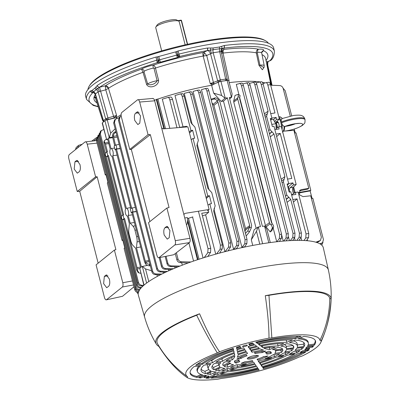<?xml version="1.0" encoding="UTF-8"?>
<svg xmlns="http://www.w3.org/2000/svg" width="400" height="400" viewBox="0 0 400 400"><rect width="100%" height="100%" fill="white"/><g stroke="black" fill="none" stroke-linecap="round" stroke-linejoin="round"><path stroke-width="0.6" d="M185.145 44.845L179.18 21.62A12.11 2.6 165.6 0 0 178.755 21.14A12.11 2.6 165.6 0 0 168.11 21.795A12.11 2.6 165.6 0 0 156.58 26.27A12.11 2.6 165.6 0 0 155.87 27.015A12.11 2.6 165.6 0 0 155.725 27.64L161.69 50.87M155.87 27.015L157.105 25.035A10.38 2.23 -14.4 0 1 166.48 20.835A10.38 2.23 -14.4 0 1 176.72 20L178.755 21.14M89.205 86.135L89.82 85.145A92.505 19.865 -14.4 0 1 212.285 39.685A92.505 19.865 -14.4 0 1 264.635 40.26L265.655 40.83A93.37 20.05 165.6 0 0 212.815 40.245A93.37 20.05 165.6 0 0 89.205 86.135A93.37 20.05 165.6 0 0 87.96 89.57M268.4 43.24A93.37 20.05 165.6 0 0 265.655 40.83M269.755 60.915A94.795 20.355 165.6 0 0 223.855 48.12L207.32 50.615A2.16 0.715 -100 0 0 207.415 48.035L212.94 47.99L219.495 47L224.325 45.485A96.96 20.82 -14.4 0 1 274.385 51.23C274.355 55.49 273.14 58.56 270.725 60.435L268.04 61.58A2.16 1.475 63.7 0 1 267.605 61.685L270.87 60.255M212.7 85.1L210.245 83.615L203.17 56.07A3.025 0.915 79.6 0 1 203.225 52.525L207.32 50.615A94.795 20.355 165.6 0 0 180.075 56.39L178.69 55.995L177.695 54.62L176.81 51.52L178.015 51A97.07 20.845 -14.4 0 1 215.285 43.495A97.07 20.845 -14.4 0 1 273.7 48.1L274.385 51.23M178.015 51L179.505 55.64A1.295 0.675 131.4 0 1 178.69 55.995A2.16 2.035 -142.3 0 1 177.65 54.68L178.905 54.1A96.96 20.82 -14.4 0 1 207.415 48.035M158.93 60L177.28 54.94L177.65 54.68L176.76 51.58L157.45 56.85L158.19 59.99L158.93 60M107.585 119.64L107.125 119.885A1.295 1.145 51.3 0 1 105.665 118.87L107.94 117.955L108.27 119.42L107.585 119.64A1.295 0.66 -111.9 0 1 106.575 118.4M207.56 48.015A2.16 0.71 -98.7 0 1 207.425 50.595A3.46 2.22 -115 0 1 210.525 53.73L206.71 55.505L203.4 56.085A3.025 0.615 105.4 0 1 204.54 52.88L206.71 55.505L213.455 82.62A1.295 0.835 65 0 0 214.615 83.795L210.245 83.615L220.32 79.9A1.295 0.545 81.4 0 1 220.145 81.465L214.615 83.795A1.295 0.45 -98.4 0 0 214.56 83.87M221.5 46.495A2.16 1.095 -118.2 0 1 221.91 48.57A3.46 3.09 -78.5 0 0 221.03 51.9L219.7 51.74L213.175 52.725L210.525 53.73L217.61 80.68A1.295 0.835 65 0 0 218.79 81.855M226.06 80.625L220.145 81.465M212.94 47.99A2.16 0.84 -100 0 1 213.075 49.805A3.46 1.44 -97.7 0 0 213.175 52.725L220.32 79.9L225.67 79.09L227.235 79.23A1.295 1.265 174.4 0 1 227.26 79.375L227.26 79.375A1.295 1.265 174.4 0 1 226.805 80.465M219.495 47A2.16 0.97 -97.1 0 1 219.53 48.83A3.46 1.46 -99.5 0 0 219.7 51.74L225.67 79.09A1.295 0.545 81.4 0 1 225.5 80.66M271.47 85.255L267.37 65.95L267.31 61.99A2.16 1.775 34 0 0 268.115 61.54M96.075 97.06L95.495 98.235L102.26 119.295A1.295 0.31 162.2 0 0 102.255 119.36L103.54 121.895M95.495 98.235L95.495 98.235A1.295 1.245 26.1 0 0 93.95 97.34L95.34 94.51M179.505 55.64L180.075 56.39L177.38 57.54L175.7 52.065M157.555 56.87L158.29 60.01A2.16 1.92 100.7 0 1 158.055 61.675A1.295 0.76 -167.3 0 1 157.09 61.81L156.76 60.195L158.19 59.99L158.055 61.675L157.18 62.69L157.09 61.81M177.38 57.54L160.365 62.225L157.18 62.69A94.795 20.355 165.6 0 0 99.61 87.225A2.16 1.81 -124.1 0 1 97.25 85.48A96.96 20.82 -14.4 0 1 156.76 60.195L156.02 57.05L157.45 56.85M160.365 62.225L158.84 56.705M144.215 71.215L144.02 71.795L147.635 83.92C149.785 86.045 155.81 84 157.12 80.695L154.03 68.395L153.35 68.115A9.185 1.97 165.6 0 0 144.215 71.215A2.595 2.035 59.5 0 0 141.525 69.085A89.69 19.26 -14.4 0 0 105.325 85.8A3.025 2.485 -122.8 0 1 108.57 88.225L108.475 88.345A3.025 2 24.1 0 0 105.35 86.595L105.325 85.8L99.61 87.225L93.545 91.65L92.85 92.65A2.16 1.985 -135.2 0 1 90.335 91.03L92.345 90.22L95.025 88.065L97.25 85.48M90.375 90.99A2.16 1.995 -132.4 0 0 92.855 92.625A3.46 2.545 89.4 0 1 93.39 92.48M97.18 85.53A2.16 1.805 -126.1 0 0 99.54 87.265L107.94 117.955L116.6 115.445L108.475 88.345L105.75 89.825L98.09 91.84L95.42 93.985L95.42 94.59M105.35 86.595L105.75 89.825L114.07 117.97L116.6 115.445L116.145 117.92M103.34 120.995L103.475 120.625A1.295 1.145 51.3 0 0 104.1 121.445M95.025 88.065A2.16 1.88 -125.2 0 0 96.185 89.535A3.46 3.04 -130.3 0 1 98.09 91.84L105.665 118.87L103.475 120.625L95.42 93.985A3.46 3.06 -127.1 0 0 93.545 91.65A2.16 1.935 -132.6 0 1 92.345 90.22M95.925 87.145A2.16 1.625 -151.3 0 0 97.815 88.535A3.46 1.365 -109.8 0 1 99.33 91.455M91.525 90.675A2.16 2 -87.1 0 0 93.025 92.375A3.46 3.26 113.7 0 1 93.665 92.58L93.275 92.455L93.605 92.465M153.35 68.115A2.595 0.62 78.7 0 1 153.23 65.105C154.18 65.35 154.925 66.325 155.46 68.035L158.6 80.33A2.595 0.42 -14.3 0 1 157.12 80.695A8.49 1.825 -14.4 0 0 147.635 83.92A2.595 0.45 163.5 0 1 146.575 84.415L142.99 72.275A2.595 0.45 163.5 0 0 144.02 71.795M108.57 88.225A86.67 18.61 165.6 0 1 142.99 72.275L141.525 69.085A11.775 2.53 -14.4 0 1 153.23 65.105A89.69 19.26 -14.4 0 1 203.225 52.525L204.54 52.88M154.03 68.395A2.595 0.42 165.7 0 0 155.46 68.035A86.67 18.61 165.6 0 1 203.17 56.07M158.6 80.33C158.845 86.06 149.065 89.385 146.575 84.415M226.2 80.555A1.295 1.08 -85 0 0 226.795 79.035L227.235 79.23L221.25 51.72A3.46 3.375 -5.6 0 0 221.305 52.07M224.325 45.485A2.16 1.085 -97.1 0 1 223.855 48.12L223.98 49.395A3.025 1.6 -96.5 0 0 223.225 53.045L221.43 53.285M228.765 80.81L229.075 80.775L228.865 81.19M228.795 80.93L229.075 80.775L223.04 53.12A3.025 1.665 52.9 0 1 222.465 50.18L221.365 52.34M257.715 52.37L257.29 52.815L259.96 65.185A8.49 1.825 -14.4 0 1 264.245 65.705L261.7 53.005A9.185 1.97 165.6 0 0 257.715 52.37A2.595 1.51 84.7 0 1 258.505 49.225A89.69 19.26 -14.4 0 0 223.98 49.395L222.465 50.18M264.08 67.39L262.345 69.76L258.925 65.195A2.595 0.465 -12 0 0 259.96 65.185L263.95 67.63M267.31 61.99L267.605 61.685L266.265 61.695M258.925 65.195L256.3 52.825C256.11 51.06 256.845 49.865 258.505 49.225A11.775 2.53 -14.4 0 1 263.415 50.7L261.66 52.6M266.03 60.525A89.69 19.26 -14.4 0 0 263.415 50.7A2.595 2.455 35.2 0 0 261.925 51.655A2.595 2.455 35.2 0 0 261.925 51.66L261.7 53.005M257.29 52.815A2.595 0.465 -12 0 1 256.3 52.825A86.67 18.61 165.6 0 0 223.225 53.045M224.195 45.505A2.16 1.09 -98.4 0 1 223.775 48.125A3.46 3.375 -5.6 0 0 221.25 51.72M210.74 48.12A2.16 0.625 -81 0 1 210.2 50.335A3.46 0.895 -107.8 0 1 211.475 53.34M267.115 65.955L267.37 65.95A2.16 0.45 -12 0 1 267.97 66.13L267.92 65.9C267.61 64.035 267.725 62.52 268.27 61.345M108.27 119.42L114.07 117.97A1.295 1.095 -127 0 1 114.625 118.045M95.105 97.735L93.95 97.34M95.495 98.24A1.295 1.24 -58.2 0 0 95.015 97.67L95.015 97.67A1.295 1.24 -58.2 0 0 94.015 97.545A89.69 19.26 -14.4 0 0 96.955 102.85M95.715 97.795A1.295 1.245 26.1 0 0 94.17 96.9A89.69 19.26 -14.4 0 1 95.315 94.545M90.335 91.03A96.96 20.82 -14.4 0 0 86.565 99.455L85.66 96.38A97.07 20.845 -14.4 0 1 156.02 57.05M293.62 193.575L292.885 191.79C292.435 189.685 292.555 188.18 293.24 187.28L296.175 184.495L281.3 126.55L278.58 126.96L279.095 128.97L274.845 129.615M287.79 186.72L288.59 186.6L292.94 182.895L293.46 184.905L290.12 187.75C289.33 188.665 289.16 190.18 289.595 192.285M132.635 209.465A1.975 0.83 -98.6 0 0 131.6 208.095A1.975 0.83 -98.6 0 0 131.43 208.18L130.315 209.07L131.275 212.81L132.39 211.92A1.975 0.83 -98.6 0 0 132.635 209.465M116.46 146.46A1.975 0.83 -98.6 0 0 115.425 145.09A1.975 0.83 -98.6 0 0 115.25 145.175L114.14 146.065L115.1 149.805L116.21 148.915A1.975 0.83 -98.6 0 0 116.46 146.46M140.68 246.97L136.47 247.69L137.05 241.885A6.92 2.9 -98.6 0 0 136.605 236.66L134.95 230.22A6.92 2.9 -98.6 0 0 133.02 226.19L130.165 223.14L128.18 215.41A3.875 1.625 -98.6 0 0 128.3 211.07A3.875 1.625 -98.6 0 0 126.375 208.37L112.845 155.68A3.875 1.625 -98.6 0 0 112.965 151.335A3.875 1.625 -98.6 0 0 111.035 148.64L108.37 138.25L109.24 137.55L104.935 120.775L102.395 122.81L106.63 139.65L107.74 139.53M130.57 207.585L126.375 208.37M114.625 147.965L111.035 148.64M116.835 118.575L116.575 117.565L107.255 119.855A2.595 0.555 165.6 0 0 104.935 120.775M115.145 128.81L110.67 133.17L109.24 137.55M112.595 137.095L109.33 137.485M108.37 138.25L112.66 137.725M112.845 155.68L117.1 155.115M128.18 215.41L132.435 214.85M130.165 223.14L134.4 222.51M146.605 283.08L142.33 266.425L141.46 267.12L136.47 247.69M142.33 266.425L147.4 265.385M142.42 266.355L145.535 268.955L148.77 281.545M151.59 270.735L145.535 268.955M140.91 288.185L139.825 288.135C138.155 287.925 137.035 286.97 136.47 285.27L137.265 284.63C137.835 286.33 138.975 287.265 140.695 287.44L141.565 287.46M99.42 133.455L99.085 135.93L98.29 136.565L99.43 133.24M137.265 284.63L99.085 135.93M136.47 285.27L98.29 136.565M105.725 152.815A1.975 0.83 -98.6 0 0 105.42 155.025A1.975 0.83 -98.6 0 0 106.485 156.645A1.975 0.83 -98.6 0 0 106.685 156.555L107.795 155.665L106.835 151.925L105.725 152.815M121.9 215.82A1.975 0.83 -98.6 0 0 121.6 218.03A1.975 0.83 -98.6 0 0 122.66 219.65A1.975 0.83 -98.6 0 0 122.86 219.56L123.975 218.67L123.01 214.93L121.9 215.82M139.72 268.565L137.375 268.92L124.61 218.59L123.815 219.23L136.59 269.895L137.415 270.305L139.01 272.95L140.775 273.29M139.01 272.95L138.135 272.515L136.59 269.895M137.375 268.92L137.415 270.305M123.975 218.67L124.61 218.59M122.76 215.13L107.64 156.225L108.43 155.585L123.635 214.805L123.01 214.93M107.795 155.665L108.43 155.585M106.835 151.925L107.46 151.8L105.49 144.125L104.515 142.09L104.145 143.455L103.905 142.1L104.285 140.705L104.515 142.09M104.145 143.455L106.585 152.125M106.385 139.13L104.285 140.705M121.255 233.26L109.81 188.68M138.185 294.07L136.85 292.21M106.045 174.865L105.25 174.95L105.925 174.405L107.97 182.37L107.295 182.915L122.055 240.405L122.85 240.325M138.38 292.515L138.05 292.5C136.38 292.29 135.26 291.335 134.695 289.635L124.1 248.375L124.775 247.83L122.73 239.865L122.055 240.405M134.695 289.635L135.49 288.995C136.06 290.695 137.2 291.63 138.92 291.805M135.49 288.995L126.615 254.14M105.25 174.95L96.475 140.785L96.89 138.18M97.165 139.425L97.27 140.15L96.475 140.785M104.45 167.8L97.27 140.15M142.98 286.06L141.07 285.975C139.395 285.765 138.28 284.81 137.71 283.11L138.505 282.47C139.075 284.17 140.22 285.105 141.935 285.28L143.805 285.32M103.855 129.5L101.29 130.58L100.325 133.77L99.53 134.405L100.45 131.26L101.235 130.825M138.505 282.47L122.35 219.555M121.57 216.505L106.175 156.55M105.39 153.5L100.325 133.77M137.71 283.11L99.53 134.405M139.335 290.34L138.525 290.305C136.855 290.095 135.735 289.14 135.165 287.44L135.96 286.8C136.53 288.5 137.675 289.435 139.39 289.61L139.8 289.62M98.18 135.53L97.78 138.1L96.985 138.735L98.19 135.39M135.96 286.8L97.78 138.1M135.165 287.44L96.985 138.735M106.63 139.65L102.21 123.105A2.595 0.555 -14.4 0 1 102.395 122.81M106.705 139.585L107.575 138.885L110.245 149.275A3.875 1.625 -98.6 0 0 110.12 153.62A3.875 1.625 -98.6 0 0 112.05 156.315L125.58 209.01A3.875 1.625 -98.6 0 0 125.455 213.35A3.875 1.625 -98.6 0 0 127.385 216.045L129.37 223.78L128.79 229.58A6.92 2.9 -98.6 0 0 129.235 234.805L130.89 241.25A6.92 2.9 -98.6 0 0 132.82 245.28L135.675 248.325L140.665 267.76L139.79 268.46L144.065 285.095M143.85 285.28L139.79 268.46M156.925 274.71L157.355 276.385M171.565 269.545L164.785 269.24C163.115 269.03 161.995 268.075 161.43 266.375L162.225 265.735C162.795 267.435 163.935 268.37 165.655 268.545L173.495 268.715M162.225 265.735L160.105 257.48M161.43 266.375L159.19 257.655M174.69 266.765L175.025 268.075M160.26 274.855L155.21 274.63C153.54 274.42 152.42 273.465 151.85 271.765L152.645 271.13C153.215 272.825 154.36 273.76 156.08 273.935L161.83 274.06M118.835 117.85L115.43 119.24L114.465 122.425L113.67 123.065L114.59 119.915L115.43 119.24M152.645 271.13L114.465 122.425M163.08 272.065L163.395 273.29M151.85 271.765L113.67 123.065M120.24 148.65L116.51 149.105L115.1 149.805M130.84 208.65L115.72 149.74M131.655 208.085L116.51 149.105M136.42 211.655L132.69 212.11L131.275 212.81M149.25 261.63L145.71 262.235L145.27 261.11L132.69 212.11M150.33 265.84L149.26 265.805C147.55 265.66 146.29 265.005 145.485 263.835L144.475 261.745L131.895 212.745M145.71 262.235L145.85 262.47C146.66 263.635 147.935 264.245 149.665 264.3L149.935 264.295M116.055 132.34L115.895 132.39C114.295 133.055 113.455 134.275 113.375 136.05L112.55 135.64L112.585 136.95L114.665 145.645M115.48 145.08L113.375 136.05M112.55 135.64C112.625 133.865 113.44 132.63 114.985 131.94L115.87 131.625M188.21 262.96L180.235 262.65C178.555 262.45 177.43 261.5 176.86 259.8L175.27 253.6M176.86 259.8L177.97 258.905C178.54 260.605 179.68 261.545 181.385 261.73L190.915 261.99M177.97 258.905L176.385 252.735M188.91 243.02L193.545 261.075M177.87 266.91L170.375 266.575C168.7 266.365 167.58 265.41 167.015 263.705L165.165 256.5M167.015 263.705L167.81 263.07C168.38 264.77 169.525 265.705 171.24 265.875L179.975 266.07M167.81 263.07L166.075 256.325M181.66 262.705L182.29 265.17M165.71 272.185L160.03 271.93C158.355 271.72 157.235 270.765 156.67 269.065L157.465 268.43C158.035 270.125 159.18 271.06 160.895 271.235L167.45 271.38M121.195 116.04L120.25 116.54L119.285 119.725L118.49 120.365L119.41 117.215L120.25 116.54M157.465 268.43L119.285 119.725M168.415 269.4L168.77 270.78M156.67 269.065L118.49 120.365M197.47 259.745L187.745 221.865M163.855 128.82L156.35 99.585A85.2 18.295 165.6 0 0 154.485 100.23M121.1 114.79A85.2 18.295 165.6 0 0 116.575 117.565M236.93 241.42L238.875 241.125L238.74 245.175L236.565 248.57L233.62 249.425L236.62 245.495L236.93 241.42L198.75 92.715C198.255 91.04 197.6 90.25 196.785 90.35L193.065 91.465L233.62 249.425M238.875 241.125L200.695 92.425C200.205 90.745 199.61 89.945 198.905 90.03L196.785 90.35M214.2 208.66L215.165 205.895L211.75 192.595L207.82 188.285L196.85 145.565L197.46 143.13M197.49 143.1L198.355 140.435L194.94 127.14L191.01 122.825L184.14 96.05L182.195 96.345C181.7 94.67 181.045 93.88 180.23 93.975L175 95.545L183.035 126.845M216.55 253.925L220.1 249.27L220.415 245.19L222.355 244.9L213.66 211.025L214.525 208.36L214.195 208.665M186.81 126.93L186.645 126.3L179.7 127.35L172.53 99.435C172.04 97.755 171.43 96.96 170.7 97.045L167.985 97.445L162.31 99.175L169.795 128.33M176.975 127.74L169.815 99.845C169.32 98.165 168.68 97.375 167.89 97.47M208.19 210.2L208.705 212.215L205.63 214.835L202.42 215.835M208.705 212.215L201.76 213.265L210.75 248.28L210.57 252.34L207.79 256.475M204.24 257.565L207.765 252.76L208.03 248.69L198.41 211.215M192.565 217.005L203.07 257.935M189.48 133.02L192.62 130.255L190.965 130.505L189.22 131.995M191.185 139.665L193.015 138.47L194.665 138.22L192.62 130.255M206.29 198.48L209.43 195.715L207.775 195.965L206.025 197.455M207.995 205.125L209.82 203.93L211.475 203.68L209.43 195.715M222.355 244.9L222.22 248.95L219.565 253.095M220.415 245.19L209.82 203.93M207.775 195.965L193.015 138.47M190.965 130.505L182.195 96.345M184.14 96.05C183.65 94.375 183.055 93.575 182.35 93.655L180.23 93.975M205.63 214.835L215.725 254.155M245.55 228.62L249.695 225.615L249.695 226.89L245.53 229.91L245.55 228.62L213.895 105.335L211.93 102.79M249.695 225.615L217.995 102.15L213.895 105.335M211.08 99.475L211.7 98.95L215.185 97.88C216.09 97.74 217.17 98.335 218.415 99.66L217.185 100.765L217.995 102.15M217.185 100.765C215.935 99.445 214.815 98.89 213.825 99.105L211.225 100.045M245.455 233.345L247.715 230.975L249.615 227.2L251.295 227.865L251.635 225.325L219.935 101.855L218.415 99.66M251.295 227.865L249.57 231.71L246.585 235.535L245.965 235.345M249.615 227.2L249.695 226.89M245.53 229.91L245.015 231.64M259.79 244.175L256.47 231.25L251.305 239.805L254.17 229.68L258.12 227.03L260.455 226.675L227.37 97.805L223.485 101.11L221.255 101.47L225.03 98.16L221.605 95.465L218.19 82.145A2.595 0.555 -14.4 0 1 220.93 81.35L225.235 98.125L227.37 97.805M256.47 231.25L258.12 227.03M256.15 228.35L223.485 101.11M221.255 101.47L213.645 93.14L221.605 95.465M213.645 93.14L211.625 85.26L218.19 82.145M231.44 97.19L227.135 80.415A2.595 0.555 165.6 0 1 228.695 80.535A2.595 0.555 165.6 0 1 228.7 80.56L232.12 93.88L231.64 97.16L229.31 97.51L262.4 226.385L264.725 226.035L266.98 229.665L270.295 242.57L266.98 229.665M232.12 93.88L228.695 80.535M231.64 97.16L229.695 99.015M299.375 190.87L307.675 189.165L308.785 188.275L301.225 189.675L299.94 190.255L299.46 194.775L303.01 196.625L310.715 195.79L321.365 237.275L320.435 240.435L318.495 241.795L316.665 242.445M284.99 131.065L293.905 130.33L308.785 188.275M290.25 116.095L283.15 88.43C282.58 86.73 281.455 85.78 279.77 85.58L270.69 85.225M315.855 242.2L320.435 240.435M293.655 186.885L295.125 192.595M307.195 239.615L307.49 240.755M295.25 132.955L294.245 129.045M294.6 133.025L296.045 132.875L310.81 190.365L310.13 190.91L298.85 192.995M310.81 190.365L298.84 192.525M312.06 198.415L310.13 190.91M311.405 198.485L312.855 198.335L323.45 239.595L322.53 242.74L320.335 244.065M319.905 243.815L322.53 242.74M291.665 115.805L285.23 90.745L283.075 88.175M321.53 244.94L321.985 244.65L323.01 242.235M294.405 193.065L293 187.595M277.6 127.605L276.4 122.925M264.99 82.965L265.365 82.85M293.145 192.615L292.705 190.9M290.345 240.605L292.715 237.495L293.025 233.415L294.97 233.125L294.835 237.175L292.705 240.495M294.97 233.125L256.79 84.42C256.3 82.745 255.705 81.945 255 82.025L249.455 83.375M293.025 233.415L254.845 84.715C254.35 83.04 253.695 82.25 252.88 82.345M289.425 240.655L288.45 236.84M276.92 241.74L279.335 238.575L279.645 234.5L281.59 234.205L281.455 238.255L279.39 241.47M281.59 234.205L243.41 85.505C242.92 83.825 242.325 83.025 241.62 83.11L236.31 84.385L239 94.865M279.645 234.5L241.465 85.795C240.97 84.12 240.315 83.33 239.5 83.43M276.72 241.765L273.155 227.89M272.045 223.55L239.695 97.57M237.745 97.895L237.75 99.17L233.755 102.065L233.735 100.8L235.045 95.43L237.745 94.48C238.34 94.385 238.445 95.125 238.07 96.695L237.745 97.895L233.735 100.8M265.5 225.705L269.45 222.635L270.075 223.815L266.11 226.9L265.5 225.705L233.755 102.065M269.45 222.635L237.75 99.17M239.605 95.215C240.09 95.08 240.14 95.795 239.755 97.36L238.07 96.695M239.82 95.19L237.745 94.48M272.25 223.785C273.37 225.145 273.8 226.245 273.54 227.08L271.885 230.595L270.255 231.96L272.185 228.3C272.52 227.395 272.135 226.26 271.02 224.89L272.25 223.785L271.39 222.34L239.69 98.875L239.755 97.36M271.02 224.89L270.075 223.815M266.11 226.9L270.255 231.96M296.81 240.385L299.13 237.35L299.44 233.27L301.385 232.975L290.79 191.715L289.135 191.965L287.09 184L288.745 183.75L273.98 126.26L272.33 126.51L270.28 118.54L271.935 118.29L263.165 84.13L261.225 84.425C260.725 82.745 260.07 81.96 259.255 82.055L256.235 82.965M287.375 185.105L288.745 183.75M270.565 119.645L271.935 118.29M263.165 84.13C262.675 82.455 262.08 81.655 261.38 81.735L259.255 82.055M264.335 113.81L268.1 111.195L261.225 84.425M291.585 194.825L295.39 192.42L298.105 192.01L308.76 233.495L308.58 237.555L306.485 240.67M288.59 186.6L288.69 190.235M291.65 195.075L295.905 194.43L295.39 192.42M287.735 197.95L288.15 197.885M292.94 182.895L288.69 183.535M287.545 179.075L291.795 178.435L280.24 133.43L275.99 134.075M276.64 136.605L280.24 133.43M270.925 132.49L271.34 132.43M271.88 118.075L276.135 117.435L273.51 119.67M270.735 113.615L274.99 112.975L267.82 85.06C267.325 83.38 266.685 82.59 265.9 82.685L263 83.57M276.135 117.435L276.65 119.445L279.37 119.035L270.54 84.65C270.05 82.97 269.44 82.175 268.71 82.26L265.9 82.685M275.12 122.015L276.43 121.82L279.37 119.035M274.625 121.17L276.65 119.445M278.58 126.96L276.2 128.52M293.46 184.905L296.175 184.495M303.92 240.505L305.77 237.98L306.04 233.905L297.05 198.89L292.795 199.53M293.445 202.065L297.05 198.89M301.735 240.42L300.975 237.46M301.385 232.975L301.25 237.03L299.1 240.38M299.44 233.27L290.745 199.395L287.07 202.37M294.49 237.715L295.18 240.415M286.305 199.38L288.89 197.285L290.745 199.395M281.59 181.02L284.07 179.295L283.4 181.79L286.815 195.085L288.665 197.195L286.245 199.155M281.14 179.27L284.905 176.655L284.235 179.15L281.58 180.99M284.905 176.655L273.935 133.94L270.265 136.91M269.495 133.92L272.085 131.825L273.935 133.94M264.785 115.56L267.265 113.84L266.595 116.33L270.005 129.625L271.86 131.735L269.44 133.695M267.265 113.84L264.775 115.53M268.1 111.195L267.43 113.69M283.71 241.065L286.01 238.045L286.325 233.965L288.265 233.675L288.135 237.725L286.115 240.87M288.265 233.675L250.085 84.97C249.595 83.295 249 82.495 248.295 82.58L242.895 83.88L243.03 84.395M286.325 233.965L248.145 85.265C247.645 83.59 246.99 82.8 246.175 82.9M283.265 241.1L281.81 235.445M264.975 82.905A85.2 18.295 165.6 0 0 262.38 82.295M260.11 81.92A85.2 18.295 165.6 0 0 229.23 82.62M227.135 80.415L220.93 81.35M251.305 239.805L252.75 245.435M245.07 239.715L247.015 239.42L246.88 243.475L244.765 246.77L241.95 247.47L244.76 243.795L245.07 239.715L206.89 91.01C206.395 89.335 205.74 88.545 204.925 88.645L201.44 89.69L241.95 247.47M247.015 239.42L208.835 90.72C208.345 89.04 207.75 88.245 207.045 88.325L204.925 88.645M225.115 251.62L228.505 247.18L228.815 243.1L230.755 242.81L230.625 246.86L228.1 250.795L227.24 251.08M230.755 242.81L192.575 94.105C192.09 92.43 191.495 91.63 190.79 91.715L184.25 93.36L192.275 124.625M228.815 243.1L190.635 94.4C190.14 92.725 189.48 91.935 188.67 92.035M197.13 143.535L209.085 190.08M213.94 208.995L224.9 251.68M211.625 85.26A85.2 18.295 165.6 0 0 157.905 99.06L165.51 128.68M188.545 218.405L199.03 259.235M164.385 128.775L156.8 99.225L157.905 99.06M197.97 259.58L187.65 219.38M156.35 99.585L156.8 99.225M135.505 113.215L137.53 111.805L140.52 115.89L139.79 123.175L137.845 124.565L134.78 120.495C134.055 117.035 134.3 114.61 135.505 113.215L139.17 112.815M166.35 226.62L164.92 227.765C163.71 229.165 163.47 231.59 164.19 235.05L167.255 239.12L169.2 237.73L169.935 230.44L166.945 226.36L166.35 226.62L167.595 226.485M161.635 127.98L163.165 128.875L187.895 126.84L209.115 209.485L207.46 210.765M162.505 128.49L161.57 127.715M183.88 214.6L184.865 213.405L209.115 209.485M184.755 218.015L187.37 217.55L187.73 219.91L187.295 223.48L186.58 225.135M192.87 216.895L187.53 218.6M189.475 242.585L174.845 244.95L159.035 257.6C158.215 258.005 157.51 257.255 156.925 255.345L148.535 222.675L166.9 208.03L175.28 240.665L189.96 238.29C190.38 240.325 190.22 241.76 189.475 242.585L173.795 254.74L158.735 257.745L173.795 254.74M149.87 221.61L131.32 149.37L150.335 134.625L169.06 207.55L166.9 208.03M152.495 98.575C153.35 98.16 154.07 98.905 154.66 100.81L139.69 102.045L148.065 134.68L150.335 134.625M148.065 134.68L129.74 149.465L121.35 116.795C120.925 114.755 121.07 113.325 121.78 112.505L137.575 99.8C138.4 99.39 139.1 100.14 139.69 102.045M131.32 149.37L129.74 149.465M152.88 98.42L137.575 99.8M154.66 100.81L189.96 238.29M174.845 244.95C175.56 244.13 175.705 242.7 175.28 240.665M204.945 376.715A2.475 0.53 -14.4 0 1 207.4 376.05A2.475 0.53 -14.4 0 1 208.815 376.165A2.475 0.53 -14.4 0 1 207.89 376.865A2.475 0.53 -14.4 0 1 205.405 377.535A2.475 0.53 -14.4 0 1 204.015 377.395A2.475 0.53 -14.4 0 1 204.945 376.715M247.31 345.245A2.475 0.53 -14.4 0 1 247.325 345.275A2.475 0.53 -14.4 0 1 245.175 346.385A2.475 0.53 -14.4 0 1 242.545 346.555A2.475 0.53 -14.4 0 1 242.525 346.505A2.475 0.53 -14.4 0 1 244.72 345.405A2.475 0.53 -14.4 0 1 247.31 345.245M206.03 378.225L211.795 375.795A57.235 12.29 165.6 0 0 214.86 375.76L208.58 378.215A64.725 13.9 165.6 0 1 206.03 378.225M200.635 377.95A64.725 13.9 165.6 0 1 198.67 377.715L204.155 375.22A57.235 12.29 165.6 0 0 206.4 375.525L200.635 377.95L200.415 376.92L204.37 375.255M240.035 346.345L241.02 347.755A57.235 12.29 165.6 0 0 236.795 349.04L236.435 347.425A64.725 13.9 165.6 0 1 240.035 346.345M254.115 344.27A57.235 12.29 165.6 0 0 249.75 345.35L248.765 343.945A64.725 13.9 165.6 0 1 252.47 343.01L254.115 344.27M306.305 349.775A2.475 0.53 -14.4 0 1 304.815 349.65A2.475 0.53 -14.4 0 1 308.125 348.315A2.475 0.53 -14.4 0 1 309.615 348.42A2.475 0.53 -14.4 0 1 306.305 349.775M312.495 347.16L305.745 348.18A57.235 12.29 165.6 0 0 306.91 346.935L313.55 346.095A64.725 13.9 165.6 0 1 312.495 347.16L312.165 346.16M300.29 352.245A57.235 12.29 165.6 0 0 302.41 350.855L309.16 349.835A64.725 13.9 165.6 0 1 307.42 351.005L300.29 352.245M266.745 354.145A14.385 3.09 165.6 0 0 266.8 353.75A14.385 3.09 165.6 0 0 265.185 352.745L268.75 351.24A18.985 4.075 165.6 0 1 271.21 352.42A18.985 4.075 165.6 0 1 271.015 353.505L266.745 354.145M272.485 349.63A45.915 9.86 165.6 0 0 282.705 349.135A30.995 6.655 165.6 0 0 277.93 347.335L272.485 349.63M286.525 348.69A34.745 7.46 165.6 0 0 280.815 346.12L286.57 343.7A42.235 9.07 165.6 0 1 293.69 346.505A42.235 9.07 165.6 0 1 293.765 347.775L286.525 348.69L286.23 346.375A35.03 7.52 165.6 0 0 284.345 344.635M297.28 347.33A45.99 9.875 165.6 0 0 297.45 346.07A45.99 9.875 165.6 0 0 289.45 342.485L295.205 340.065A53.48 11.485 165.6 0 1 304.56 343.65A53.48 11.485 165.6 0 1 304.17 346.455L297.28 347.33M307.575 346.025A57.235 12.29 165.6 0 0 308.35 343.335A57.235 12.29 165.6 0 0 298.085 338.855L303.835 336.43A64.725 13.9 165.6 0 1 315.43 340.79A64.725 13.9 165.6 0 1 314.31 345.17L307.575 346.025M301.095 336.295A64.725 13.9 165.6 0 0 255.785 342.215L257.46 343.495A57.235 12.29 165.6 0 1 295.34 338.715L301.095 336.295M292.465 339.925A53.48 11.485 165.6 0 0 258.305 344.14L260.015 345.445A45.99 9.875 165.6 0 1 286.71 342.35L292.465 339.925M283.83 343.56A42.235 9.07 165.6 0 0 260.89 346.115L262.685 347.485A34.745 7.46 165.6 0 1 278.07 345.985L283.83 343.56M269.74 349.49L275.185 347.2A30.995 6.655 165.6 0 0 263.8 348.18A45.915 9.86 165.6 0 0 269.74 349.49L269.235 347.175M265.83 351.095A18.985 4.075 165.6 0 0 254.455 352.665L255.075 353.56A14.385 3.09 165.6 0 1 262.265 352.595L265.83 351.095M247.03 355.775A14.385 3.09 165.6 0 0 241.03 358.44L236.855 359.07A18.985 4.075 165.6 0 1 246.405 354.88L247.03 355.775M232.325 359.79A45.915 9.86 165.6 0 0 234.82 356.16A30.995 6.655 165.6 0 0 225.95 360.75L232.325 359.79L231.595 357.535M234.76 355.175A34.745 7.46 165.6 0 0 222.575 361.26L215.835 362.275A42.235 9.07 165.6 0 1 234.37 353.415L234.76 355.175L234.105 353.51M234.18 352.56A45.99 9.875 165.6 0 0 212.46 362.785L205.725 363.8A53.48 11.485 165.6 0 1 233.805 350.885L234.18 352.56L233.555 350.965M233.62 350.055A57.235 12.29 165.6 0 0 202.355 364.31L195.625 365.325A64.725 13.9 165.6 0 1 233.255 348.415L233.62 350.055L233.24 349.085A57.36 12.315 165.6 0 0 202.04 363.305L197.51 363.99M197.52 371.795A57.235 12.29 165.6 0 1 200.66 365.67L193.93 366.685A64.725 13.9 165.6 0 0 190.09 372.97A64.725 13.9 165.6 0 0 197.07 377.44L202.635 374.91A57.235 12.29 165.6 0 1 197.52 371.795L197.145 370.845A57.36 12.315 165.6 0 1 199.025 365.915M208.395 368.935A45.99 9.875 165.6 0 1 210.765 364.145L204.03 365.16A53.48 11.485 165.6 0 0 200.995 370.24A53.48 11.485 165.6 0 0 205.45 373.63L211.14 371.04A45.99 9.875 165.6 0 1 208.395 368.935L207.55 366.8A46.275 9.935 165.6 0 1 207.765 364.595M219.265 366.075A34.745 7.46 165.6 0 1 220.88 362.62L214.14 363.635A42.235 9.07 165.6 0 0 211.9 367.505A42.235 9.07 165.6 0 0 214.045 369.715L220.02 366.995A34.745 7.46 165.6 0 1 219.265 366.075L218.42 363.94A35.03 7.52 165.6 0 1 218.335 363.005M224.255 362.11A30.995 6.655 165.6 0 0 222.8 364.775A30.995 6.655 165.6 0 0 223.13 365.535A45.915 9.86 165.6 0 0 230.63 361.15L224.255 362.11M238.95 360.9A14.385 3.09 165.6 0 1 239.23 359.885L235.05 360.515A18.985 4.075 165.6 0 0 234.445 361.855A18.985 4.075 165.6 0 0 236.165 363.095L239.815 361.56A14.385 3.09 165.6 0 1 238.95 360.9L238.585 359.985M244.785 361.81A14.385 3.09 165.6 0 0 252.35 360.55L252.955 361.42A18.985 4.075 165.6 0 1 241.14 363.345L244.785 361.81M253.75 362.315A45.915 9.86 165.6 0 0 241.04 366.435A30.995 6.655 165.6 0 0 241.475 366.375A30.995 6.655 165.6 0 0 254.68 363.645L253.75 362.315M237.275 367.87A34.745 7.46 165.6 0 0 240.095 367.48A34.745 7.46 165.6 0 0 255.175 364.35L256.155 365.755A42.235 9.07 165.6 0 1 237.345 369.685A42.235 9.07 165.6 0 1 230.43 370.545L237.275 367.87M227.105 371.845A45.99 9.875 165.6 0 0 235.965 370.79A45.99 9.875 165.6 0 0 256.65 366.46L257.63 367.865A53.48 11.485 165.6 0 1 233.215 372.995A53.48 11.485 165.6 0 1 220.585 374.395L227.105 371.845M217.365 375.65A57.235 12.29 165.6 0 0 231.835 374.1A57.235 12.29 165.6 0 0 258.12 368.57L259.105 369.975A64.725 13.9 165.6 0 1 229.085 376.31A64.725 13.9 165.6 0 1 210.995 378.145L217.365 375.65M263.54 368.755A64.725 13.9 165.6 0 0 305.705 352.075L298.465 353.33A57.235 12.29 165.6 0 1 262.56 367.35L263.54 368.755L263.04 367.21M262.065 366.645A53.48 11.485 165.6 0 0 294.81 353.965L287.405 355.245A45.99 9.875 165.6 0 1 261.085 365.24L262.065 366.645L261.84 365.02M260.595 364.535A42.235 9.07 165.6 0 0 283.63 355.9L275.855 357.25A34.745 7.46 165.6 0 1 259.61 363.13L260.595 364.535L260.365 362.91M259.12 362.425A30.995 6.655 165.6 0 0 271.63 358.015A45.915 9.86 165.6 0 0 258.19 361.095L259.12 362.425L258.905 360.905M257.68 360.12A18.985 4.075 165.6 0 0 267.94 355.97L263.67 356.615A14.385 3.09 165.6 0 1 257.07 359.25L257.68 360.12L257.52 358.99M243.64 347.845A53.48 11.485 165.6 0 0 236.975 349.85L237.34 351.49A45.99 9.875 165.6 0 1 244.625 349.25L243.64 347.845M245.115 349.95A42.235 9.07 165.6 0 0 237.525 352.315L237.9 354.005A34.745 7.46 165.6 0 1 246.095 351.36L245.115 349.95M246.59 352.065A30.995 6.655 165.6 0 0 238.06 354.885A49.23 10.57 165.6 0 1 237.21 357.28A23.5 5.045 165.6 0 1 247.575 353.47L246.59 352.065M263.495 350.045A23.5 5.045 165.6 0 0 252.01 352.25L251.025 350.84A30.995 6.655 165.6 0 1 260.11 348.815A49.23 10.57 165.6 0 0 263.495 350.045M259.19 348.145A34.745 7.46 165.6 0 0 250.535 350.135L249.55 348.73A42.235 9.07 165.6 0 1 257.465 346.825L259.19 348.145M256.62 346.18A45.99 9.875 165.6 0 0 249.06 348.025L248.08 346.62A53.48 11.485 165.6 0 1 254.945 344.905L256.62 346.18M213.245 374.56A53.48 11.485 165.6 0 0 218.02 374.525L224.39 372.035A45.99 9.875 165.6 0 1 219 372.14L213.245 374.56M221.88 370.925A42.235 9.07 165.6 0 0 227.615 370.77L234.175 368.205A34.745 7.46 165.6 0 1 227.635 368.505L221.88 370.925M230.52 367.29A30.995 6.655 165.6 0 0 237.585 366.88A49.23 10.57 165.6 0 1 246.32 363.825A23.5 5.045 165.6 0 1 244.225 364.165A23.5 5.045 165.6 0 1 236.29 364.86L230.52 367.29M227.78 367.15A30.995 6.655 165.6 0 1 223.96 366.195A49.23 10.57 165.6 0 0 230.075 363.005A23.5 5.045 165.6 0 0 230.135 363.22A23.5 5.045 165.6 0 0 233.545 364.725L227.78 367.15L227.28 364.835L230.335 363.55M219.14 370.79A42.235 9.07 165.6 0 1 215.29 370.15L221.02 367.54A34.745 7.46 165.6 0 0 224.895 368.365L219.14 370.79L218.635 368.475M210.505 374.425A53.48 11.485 165.6 0 1 206.915 373.96L212.475 371.43A45.99 9.875 165.6 0 0 216.255 372L210.505 374.425L209.995 372.11M301.675 349.325A53.48 11.485 165.6 0 0 303.565 347.36L296.835 348.21A45.99 9.875 165.6 0 1 294.94 350.345L301.675 349.325L301.135 347.665M291.57 350.85A42.235 9.07 165.6 0 0 293.425 348.645L286.49 349.52A34.745 7.46 165.6 0 1 284.83 351.87L291.57 350.85L290.835 348.6M280.71 350.125L281.45 352.38A30.995 6.655 165.6 0 0 282.92 349.965A49.23 10.57 165.6 0 1 275.035 350.63A23.5 5.045 165.6 0 1 275.64 351.535L275.525 350.605M281.45 352.38L274.7 353.395A23.5 5.045 165.6 0 0 275.64 351.535M264.99 358.685A23.5 5.045 165.6 0 0 273.005 354.755L279.755 353.74A30.995 6.655 165.6 0 1 274.495 356.72A49.23 10.57 165.6 0 0 264.99 358.685M278.355 356.045A34.745 7.46 165.6 0 0 283.135 353.23L289.875 352.21A42.235 9.07 165.6 0 1 285.805 354.755L278.355 356.045M289.47 354.12A45.99 9.875 165.6 0 0 293.245 351.705L299.98 350.685A53.48 11.485 165.6 0 1 296.7 352.865L289.47 354.12M250.74 358.94A5.755 1.235 165.6 0 0 258.43 355.82A5.755 1.235 165.6 0 0 254.97 355.55A5.755 1.235 165.6 0 0 247.28 358.685A5.755 1.235 165.6 0 0 250.74 358.94M321.23 340.775L319.94 340.34C326.265 327.24 329.545 313.265 329.785 298.4L331.14 299.015C329.98 316.02 326.675 329.94 321.23 340.775A70.495 15.14 -14.4 0 1 320.755 342.515A70.495 15.14 -14.4 0 1 302.33 355.935L299.105 357.055A69.195 14.86 -14.4 0 1 221.3 378.47L217.805 379.2A70.495 15.14 -14.4 0 1 187.235 377.66C177.42 371.025 167.965 360.615 158.875 346.43A90.45 19.42 -14.4 0 1 156.275 344.065A90.45 19.42 -14.4 0 1 199.585 313.775C206.42 329.77 213.07 342.43 219.53 351.755A70.495 15.14 -14.4 0 1 268.995 338.14C269.015 327.03 267.78 312.88 265.29 295.69L268.955 295.33L271.86 337.91A69.195 14.86 -14.4 0 1 319.94 340.34M271.86 337.91L268.995 338.14M219.53 351.755L217.325 352.925C210.105 341.27 203.225 328.705 196.685 315.225L199.585 313.775M187.235 377.66L187.6 376.765A69.195 14.86 -14.4 0 1 187.59 376.76A69.195 14.86 -14.4 0 1 217.325 352.925M214.05 376.95A64.6 13.87 165.6 0 0 228.88 375.29A64.6 13.87 165.6 0 0 258.47 369.065M247.705 358.01A5.795 1.245 165.6 0 0 250.455 357.885A5.795 1.245 165.6 0 0 257.735 355.435M265.29 295.69A90.45 19.42 -14.4 0 1 276.615 293.78A90.45 19.42 -14.4 0 1 331.14 299.015M265.855 243.205A95.47 20.5 -14.4 0 1 323.295 247.7L328.375 269.945A94.86 20.37 -14.4 0 0 271.3 265.48A94.86 20.37 -14.4 0 0 144.62 317.125L138.355 295.185A95.47 20.5 -14.4 0 1 265.855 243.205M268.955 295.33A89.15 19.145 -14.4 0 1 329.785 298.4M187.59 376.76C175.13 367.93 165.095 356.89 157.48 343.645A89.15 19.145 -14.4 0 1 196.685 315.225M158.875 346.43L158.935 346.11M296.21 351.255L296.7 352.865M285.13 352.495L285.805 354.755M273.84 354.465L274.495 356.72M279.34 350.335L275.56 350.905M226.835 364.78A30.705 6.595 165.6 0 0 227.28 364.835M237.015 364.6L237.585 366.88M227.065 368.48L227.615 370.77M217.6 372.73L218.02 374.525M249.06 348.025L248.835 346.42M250.535 350.135L250.31 348.535M252.01 352.25L251.79 350.65M237.67 352.265L237.9 354.005M237.12 349.805L237.34 351.49M261.26 357.735A18.845 4.045 165.6 0 0 264.305 356.515M263.395 367.715A64.6 13.87 165.6 0 0 302.765 352.585M244.63 361.88A18.845 4.045 165.6 0 0 245.725 361.72M238.885 360.735L235.945 361.97L236.165 363.095M234.545 361.265A18.845 4.045 165.6 0 0 235.945 361.97M222.89 364L223.13 365.535M223.75 362.625A45.625 9.8 165.6 0 0 224.915 362.01M218.83 364.985L213.605 367.365L214.045 369.715M212.08 366.285A41.95 9.01 165.6 0 0 213.605 367.365M208.765 369.565L204.98 371.29L205.45 373.63M201.105 369.035A53.195 11.425 165.6 0 0 204.98 371.29M201.11 374.47L196.855 376.405L197.07 377.44M190.07 372.455A64.6 13.87 165.6 0 0 196.855 376.405M202.355 364.31L202.04 363.305M233.24 349.085L233.105 348.465M212.46 362.785L211.755 360.53L210.575 360.705M215.475 358.16A46.275 9.935 165.6 0 0 211.755 360.53M222.575 361.26L221.875 359L221.02 359.13M223.94 357.68A35.03 7.52 165.6 0 0 221.875 359M241.03 358.44L240.705 357.35L239.735 357.495M244.105 355.68A14.52 3.12 165.6 0 0 240.705 357.35M262.405 351.32L262 351.49L262.265 352.595M262 351.49A14.52 3.12 165.6 0 0 259.77 351.66M254.925 352.44L255.075 353.56M262.445 345.81L262.685 347.485M277.54 343.68L278.07 345.985M259.78 343.82L260.015 345.445M286.205 340.03L286.71 342.35M298.505 336.26L295.11 337.69A57.36 12.315 165.6 0 0 257.305 342.46L257.46 343.495M257.305 342.46L256.705 342M295.11 337.69L295.34 338.715M308.35 343.335L308.225 342.325A57.36 12.315 165.6 0 0 300.015 338.04M315.2 340.325A64.6 13.87 165.6 0 1 313.97 344.17L308.14 344.905M313.97 344.17L314.31 345.17M303.88 342.645A53.195 11.425 165.6 0 1 303.385 344.2L297.31 344.97M297.45 346.07L297.16 343.79A46.275 9.935 165.6 0 0 293.315 340.86M303.385 344.2L304.17 346.455M293.765 347.775L292.94 345.525A41.95 9.01 165.6 0 0 292.94 345.52L286.23 346.375M270.835 351.945A18.845 4.045 165.6 0 1 270.64 352.42L266.71 353.015M266.8 353.75L266.66 352.65A14.52 3.12 165.6 0 0 266.435 352.215M270.64 352.42L271.015 353.505M307.11 350.005L307.42 351.005M306.89 346.955L307.69 346.835M249.26 343.815L249.605 344.315A57.36 12.315 165.6 0 1 253.05 343.455M249.75 345.35L249.605 344.315M240.39 346.855A57.36 12.315 165.6 0 0 236.655 347.99L236.795 349.04M236.655 347.99L236.525 347.395M208.345 377.19L208.58 378.215M211.91 375.8L210.255 376.445M283.45 131.16A12.11 2.6 165.6 0 0 286.455 130.835A12.11 2.6 165.6 0 0 301.77 125.625A12.11 2.6 165.6 0 0 295.345 123.7A12.11 2.6 165.6 0 0 284.165 126.715L281.95 124.185L281.78 122.705A15.57 3.345 -14.4 0 1 295.68 119.02A15.57 3.345 -14.4 0 1 305.04 119.735C304.985 123.925 305.015 122.71 302.465 125.38C298.19 128.02 292.79 129.86 286.255 130.895L283.405 131.22M278.855 117.04A8.65 3.625 81.4 0 1 281.055 120.69A8.65 3.625 81.4 0 1 281.95 124.185A8.65 3.625 81.4 0 1 282.06 129.51M279.275 118.66A8.65 3.625 81.4 0 1 281.43 127.055M305.04 119.735L304.83 118.915A15.57 3.345 165.6 0 0 295.47 118.205A15.57 3.345 165.6 0 0 281.57 121.89L281.055 120.69L282.015 118.585M299.685 123.34L295.145 123.76L284.165 126.715M277.16 127.89A3.46 1.45 81.4 0 1 276.115 124.55A3.46 1.45 81.4 0 1 276.785 121.77A3.46 1.45 81.4 0 1 278.53 122.96A3.46 1.45 81.4 0 1 279.085 126.885M278.225 122.4L277.26 122.44L276.175 123.105M278.515 122.935A12.11 2.6 -14.4 0 1 277.26 122.44M281.57 121.89L281.78 122.705M271.78 124.37L275.795 123.765L275.695 123.29L275.845 123.835L273.235 119.405L270.605 119.8M276.105 129.425L275.99 124.475M75.495 149.615L76.105 147.555L78.58 145.355L82.15 144.285M78.58 145.355L77.96 147.37L75.48 149.57M104.35 276.345L106.365 274.95L109.36 279.03C110.085 282.485 109.84 284.91 108.635 286.31L106.695 287.705L103.62 283.635L104.35 276.345L107.985 275.92M76.37 160.65L74.94 161.795L74.205 169.08L77.285 173.15L79.22 171.755C80.43 170.36 80.67 167.93 79.95 164.475L76.955 160.395L76.37 160.65L77.585 160.505M97.165 176.765L79.705 191.275L77.24 191.49L68.86 158.855C68.435 156.82 68.58 155.395 69.295 154.57L85.105 141.92C85.925 141.515 86.63 142.265 87.215 144.175L95.605 176.845L97.165 176.765L115.89 249.69L114.4 250.055L122.79 282.73L132.46 280.94M98.16 263.16L79.705 191.275M95.605 176.845L77.24 191.49M114.4 250.055L96.075 264.845L104.455 297.48C105.04 299.385 105.745 300.13 106.565 299.72L122.36 287.02C123.075 286.195 123.215 284.765 122.79 282.73M122.52 296.29L106.275 299.865L122.52 296.29L133.96 286.78M96.43 140.585L85.105 141.92M181.45 20.52L178.31 20.89M187.36 44.35L181.225 20.45L181 20.15L177.855 20.635L181 20.15A0.43 0.43 0 0 1 181.485 20.47L187.6 44.295M219.43 81.625L218.885 80.225M267.34 65.775A2.16 0.34 -10.6 0 1 267.92 65.9M268.265 61.395A2.16 1.045 68.6 0 0 268.53 61.365M179.205 56.9A2.16 1.345 -114.5 0 1 177.28 54.94M158.375 62.635A2.16 1.07 -97.2 0 0 158.83 60.015M102.26 119.295C102.81 120.89 103.22 121.55 103.49 121.27M103.52 121.37A1.295 1.245 26.1 0 0 103.745 121.73M93.8 92.64L92.85 92.65A94.795 20.355 165.6 0 0 98.125 106.505M221.31 52.1L227.23 79.205M270.98 85.235L265.63 58.53A86.67 18.61 165.6 0 0 262.025 54.63M290.12 187.75L293.24 187.28M107.255 119.855L110.67 133.17M135.25 225.815L133.02 226.19M136.325 230.005L134.95 230.22M137.98 236.45L136.605 236.66M139.295 241.57L137.05 241.885M140.695 287.44L139.825 288.135M137.19 267.59L140.495 267.095M122.86 219.56L123.87 219.445M106.685 156.555L107.695 156.445M108.775 143.565L105.49 144.125M105.045 143L108.48 142.415M138.49 292.15L138.05 292.5M141.935 285.28L141.07 285.975M139.39 289.61L138.525 290.305M165.655 268.545L164.785 269.24M156.08 273.935L155.21 274.63M116.21 148.915L120.195 148.465M132.39 211.92L136.37 211.47M145.27 261.11L148.955 260.48M149.665 264.3L149.26 265.805M145.485 263.835L145.85 262.47M117.275 137.085L113.57 137.64M113.38 136.315L116.935 135.78M114.985 131.94L115.895 132.39M181.385 261.73L180.235 262.65M171.24 265.875L170.375 266.575M160.895 271.235L160.03 271.93M238.74 245.175L236.62 245.495M200.695 92.425L198.75 92.715M172.53 99.435L169.815 99.845M210.57 252.34L207.765 252.76M208.03 248.69L210.75 248.28M222.22 248.95L220.1 249.27M213.245 104.17L217.365 100.97M213.825 99.105L215.185 97.88M249.57 231.71L247.715 230.975M299.95 190.695L301.225 189.675M318.495 241.795L319.645 240.87M320.875 243.87L321.745 243.175M294.835 237.175L292.715 237.495M256.79 84.42L254.845 84.715M281.455 238.255L279.335 238.575M243.41 85.505L241.465 85.795M273.54 227.08L272.185 228.3M270.54 84.65L267.82 85.06M308.58 237.555L305.77 237.98M306.04 233.905L308.76 233.495M301.25 237.03L299.13 237.35M285.48 196.165L286.815 195.085M283.4 181.79L282.03 182.74M268.67 130.705L270.005 129.625M266.595 116.33L265.225 117.28M288.135 237.725L286.01 238.045M250.085 84.97L248.145 85.265M268.82 242.775L264.53 226.06M258.325 226.995L262.615 243.71M246.88 243.475L244.76 243.795M208.835 90.72L206.89 91.01M230.625 246.86L228.505 247.18M192.575 94.105L190.635 94.4M164.92 227.765L168.585 227.37M136.935 112.065L138.18 111.93M284.095 126.695A7.885 3.3 81.4 0 1 282.68 131.925M285.21 126.345A8.65 1.855 165.6 0 0 286.785 126.155A8.65 1.855 165.6 0 0 295.44 123.72M282 118.565A7.885 3.3 -98.6 0 0 280.11 116.85L278.725 116.52M277.175 121.615A7.885 3.3 -98.6 0 0 277.155 122.485M96.565 138.795L93.745 140.875M105.78 275.205L107 275.06M74.94 161.795L78.575 161.365M133.495 284.96L122.36 287.02M97.075 143.11L87.215 144.175M94.915 97.615L95.485 98.285L102.255 119.36M103.675 121.54L95.27 94.395L93.655 92.575M264.245 65.705L264.005 67.56M272.03 85.275L267.97 66.13M227.235 79.215L227.355 80.385M86.565 99.455L93.225 105.41L98.22 106.8M131.6 208.095L135.325 207.385M115.425 145.09L119.145 144.38M122.66 219.65L123.885 219.51M106.485 156.645L107.71 156.505M101.29 130.58L100.45 131.26M97.905 135.59L98.19 135.36M321.985 244.65L321.57 244.975M320.755 342.515C331.325 319.18 333.865 294.99 328.375 269.945M144.62 317.125C147.335 326.61 151.22 335.59 156.275 344.065M304.83 118.915C303.915 117.07 303.275 116.18 302.91 116.25C302.205 116.235 302.605 114.43 293.46 115.5L281.795 118.65M282.415 132.14C284.665 129.275 283.97 131.89 284.835 126.19M280.11 116.85L282.4 118.41M91.78 141.085L96.92 137.29"/></g></svg>
